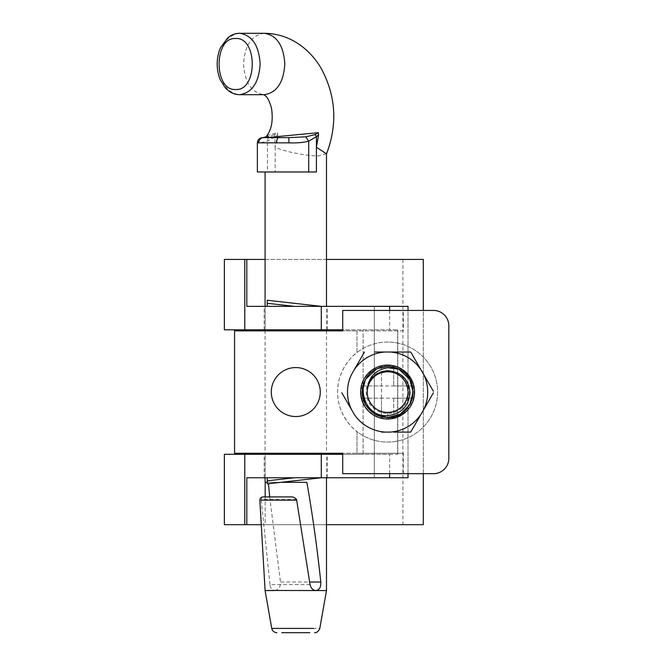 <?xml version="1.0" encoding="UTF-8"?>
<svg xmlns="http://www.w3.org/2000/svg" width="666" height="666" viewBox="0 0 666 666"><rect width="100%" height="100%" fill="white"/><g stroke="black" fill="none" stroke-linecap="round" stroke-linejoin="round"><path stroke-width="0.5" stroke-dasharray="3.33 2.5" d="M295.779 367.574A24.484 24.484 0 0 0 271.295 392.058A24.484 24.484 0 0 0 295.779 416.541A24.484 24.484 0 0 0 320.263 392.058A24.484 24.484 0 0 0 295.779 367.574M234.565 453.271L234.565 330.844M403.346 330.844L342.707 330.844L356.993 330.844L356.993 352.53C358.308 351.132 337.487 366.025 337.612 391.958C337.329 417.84 358.3 433.025 356.993 431.585L356.993 453.271L403.346 453.271L342.707 453.271L356.993 453.271L356.993 431.585A49.992 49.992 0 0 0 424.409 425.882A49.992 49.992 0 0 0 424.409 358.225A49.992 49.992 0 0 0 356.993 352.53L356.993 330.844L403.346 330.844L403.346 310.439L433.508 310.439A15.301 15.301 0 0 1 448.817 325.741L448.817 458.375A15.301 15.301 0 0 1 433.508 473.676L342.707 473.676M403.346 453.271L403.346 473.676M327.406 453.271L264.152 453.271L327.406 453.271M265.085 453.271L326.482 453.271L326.482 330.844L265.085 330.844L265.085 453.271M327.406 330.844L264.152 330.844L327.406 330.844M403.346 310.439L342.707 310.439M387.604 365.534A26.523 26.523 0 0 1 414.127 392.058A26.523 26.523 0 0 1 387.604 418.581A26.523 26.523 0 0 1 361.072 392.058A26.523 26.523 0 0 1 387.604 365.534M295.779 306.36L264.152 306.36L295.779 306.36M295.779 329.82L264.152 329.82L295.779 329.82M295.779 454.287L264.152 454.287L295.779 454.287M295.779 477.755L264.152 477.755L295.779 477.755M389.643 310.439L389.643 329.82L397.802 329.82L265.176 329.82L265.176 259.424L224.367 259.424L224.367 329.82L265.176 329.82M389.643 473.676L389.643 454.287L363.112 454.287L363.112 329.82L363.112 454.287L224.367 454.287L224.367 524.683L326.482 524.683M246.811 524.683L246.811 477.755L374.334 477.755L374.334 306.36L408.008 306.36L408.008 477.755L374.334 477.755L374.334 306.36L246.811 306.36L246.811 259.424M326.482 259.424L265.085 259.424M261.297 524.683L265.176 524.683L265.176 454.287M408.008 473.676L408.008 310.439M423.31 473.676L423.31 310.439M402.905 259.424L402.905 524.683L423.31 524.683L423.31 259.424L265.176 259.424L265.176 306.36M402.905 524.683L265.176 524.683L265.176 496.894M342.707 454.287L397.802 454.287L397.802 329.82L397.802 454.287L389.643 454.287M267.216 483.874L267.216 480.827L294.347 477.755L321.287 477.755L267.216 483.874M294.347 477.755L321.287 477.755M267.216 480.827L267.216 477.755M397.627 454.287L397.627 329.82M389.643 329.82L342.707 329.82M294.347 306.36L267.216 306.36L321.287 306.36L294.347 306.36L267.216 303.288L267.216 306.36M321.287 306.36L267.216 300.233L267.216 303.288M326.482 153.846L318.514 155.902C307.709 156.06 285.856 152.123 275.15 147.228L275.15 171.978L265.085 171.978L316.408 171.978M277.764 134.499L275.15 147.228L274.717 134.565L277.464 132.676L277.764 134.499L275.15 136.696L267.449 141.175C261.88 142.599 258.608 143.157 257.617 142.84C257.942 139.694 259.657 137.962 262.779 137.637L268.265 136.805L274.717 134.565M266.941 135.573L277.464 132.676M310.04 584.532L269.971 584.532C270.429 588.111 271.911 590.118 274.417 590.542L326.482 590.551M280.869 482.326L267.216 482.326M281.785 632.7L309.782 632.7M296.553 499.475L261.247 499.475L261.247 500.141L259.873 500.208M261.247 499.475C261.588 497.51 262.196 496.653 263.07 496.903M269.971 584.532L261.247 500.141M274.417 590.542L265.101 590.684M288.819 137.637L278.571 137.637M268.265 136.805L267.449 141.175L267.449 171.978L257.376 171.978M267.449 171.978L275.15 171.978M274.7 590.551C278.613 589.918 280.544 587.071 280.478 582.009L309.665 582.009M265.085 482.326L268.365 482.326L268.481 483.732M269.688 496.894L280.478 582.009M268.365 482.334L306.868 482.334M409.024 392.058A21.429 21.429 0 0 1 387.604 413.478A21.429 21.429 0 0 1 366.175 392.058A21.429 21.429 0 0 1 387.604 370.629A21.429 21.429 0 0 1 409.024 392.058M433.416 392.782L423.493 409.973A40.118 40.118 0 0 0 423.493 374.134L433.416 391.333M411.138 352.739L421.062 369.93A40.118 40.118 0 0 0 390.026 352.014L393.631 352.014M390.026 352.014L385.173 352.014A40.118 40.118 0 0 0 354.137 369.93L364.477 352.014M374.55 352.014L383.375 352.014M400.649 432.101L393.631 432.101M354.137 369.93L351.706 374.134A40.118 40.118 0 0 0 351.706 409.973L354.137 414.177A40.118 40.118 0 0 0 385.173 432.101L390.026 432.101A40.118 40.118 0 0 0 421.062 414.177L410.722 432.101M383.375 432.101L381.61 432.101M351.706 409.973L341.783 392.782M421.062 414.177L423.493 409.973M423.493 374.134L421.062 369.93M393.723 398.176L393.723 417.565L393.723 398.176L413.103 398.176L362.096 398.176L362.096 385.939L381.476 385.939L381.476 366.55L393.723 366.55L393.723 385.939L393.723 366.55M362.096 398.176L381.476 398.176L381.476 417.565L381.476 366.55M362.096 385.939L413.103 385.939L413.103 398.176M393.723 385.939L413.103 385.939M393.723 417.565L381.476 417.565M387.604 342.066A49.992 49.992 0 0 0 337.612 392.058A49.992 49.992 0 0 0 387.604 442.049A49.992 49.992 0 0 0 437.587 392.058A49.992 49.992 0 0 0 387.604 342.066M398.743 369.114L387.604 366.55A25.508 25.508 0 0 0 362.096 392.058A25.508 25.508 0 0 0 387.604 417.565A25.508 25.508 0 0 0 413.103 392.058A25.508 25.508 0 0 0 387.604 366.55C368.739 365.684 355.328 388.911 365.509 404.811C370.621 412.97 377.98 417.216 387.604 417.565C406.46 418.431 419.871 395.204 409.69 379.304C404.578 371.145 397.219 366.899 387.604 366.55C368.739 365.684 355.328 388.911 365.509 404.811C370.621 412.97 377.98 417.216 387.604 417.565C406.46 418.431 419.871 395.204 409.69 379.304C404.578 371.145 397.219 366.899 387.604 366.55C377.98 366.899 370.621 371.145 365.509 379.304C355.328 395.204 368.739 418.431 387.604 417.565C397.219 417.216 404.578 412.97 409.69 404.811C419.871 388.911 406.46 365.684 387.604 366.55C377.98 366.899 370.621 371.145 365.509 379.304C355.328 395.204 368.739 418.431 387.604 417.565C397.219 417.216 404.578 412.97 409.69 404.811C419.871 388.911 406.46 365.684 387.604 366.55C368.739 365.684 355.328 388.911 365.509 404.811C370.621 412.97 377.98 417.216 387.604 417.565C406.46 418.431 419.871 395.204 409.69 379.304C404.578 371.145 397.219 366.899 387.604 366.55C368.739 365.684 355.328 388.911 365.509 404.811C370.621 412.97 377.98 417.216 387.604 417.565C406.46 418.431 419.871 395.204 409.69 379.304C404.578 371.145 397.219 366.899 387.604 366.55C377.98 366.899 370.621 371.145 365.509 379.304C355.328 395.204 368.739 418.431 387.604 417.565C397.219 417.216 404.578 412.97 409.69 404.811C419.871 388.911 406.46 365.684 387.604 366.55C377.98 366.899 370.621 371.145 365.509 379.304C355.328 395.204 368.739 418.431 387.604 417.565C397.219 417.216 404.578 412.97 409.69 404.811C419.871 388.911 406.46 365.684 387.604 366.55C377.98 366.899 370.621 371.145 365.509 379.304C355.328 395.204 368.739 418.431 387.604 417.565C406.46 418.431 419.871 395.204 409.69 379.304C404.578 371.145 397.219 366.899 387.604 366.55C377.98 366.899 370.621 371.145 365.509 379.304C355.328 395.204 368.739 418.431 387.604 417.565C406.46 418.431 419.871 395.204 409.69 379.304C404.578 371.145 397.219 366.899 387.604 366.55C368.739 365.684 355.328 388.911 365.509 404.811C370.621 412.97 377.98 417.216 387.604 417.565C397.219 417.216 404.578 412.97 409.69 404.811C419.871 388.911 406.46 365.684 387.604 366.55C368.739 365.684 355.328 388.911 365.509 404.811C370.621 412.97 377.98 417.216 387.604 417.565C397.219 417.216 404.578 412.97 409.69 404.811C419.871 388.911 406.46 365.684 387.604 366.55C368.739 365.684 355.328 388.911 365.509 404.811C370.621 412.97 377.98 417.216 387.604 417.565C397.219 417.216 404.578 412.97 409.69 404.811C419.871 388.911 406.46 365.684 387.604 366.55C368.739 365.684 355.328 388.911 365.509 404.811C370.621 412.97 377.98 417.216 387.604 417.565C397.219 417.216 404.578 412.97 409.69 404.811C419.871 388.911 406.46 365.684 387.604 366.55C368.739 365.684 355.328 388.911 365.509 404.811C370.621 412.97 377.98 417.216 387.604 417.565C397.219 417.216 404.578 412.97 409.69 404.811C419.871 388.911 406.46 365.684 387.604 366.55C368.739 365.684 355.328 388.911 365.509 404.811C370.621 412.97 377.98 417.216 387.604 417.565C397.219 417.216 404.578 412.97 409.69 404.811C419.871 388.911 406.46 365.684 387.604 366.55C377.98 366.899 370.621 371.145 365.509 379.304C355.328 395.204 368.739 418.431 387.604 417.565C397.219 417.216 404.578 412.97 409.69 404.811C419.871 388.911 406.46 365.684 387.604 366.55C377.98 366.899 370.621 371.145 365.509 379.304C355.328 395.204 368.739 418.431 387.604 417.565L400.349 414.144L410.289 403.713M387.604 366.55L376.457 369.114L387.604 366.55M387.604 412.262L387.604 417.565L387.604 412.262C402.539 412.945 413.161 394.547 405.095 381.951C398.226 368.673 376.973 368.673 370.105 381.951C362.038 394.547 372.66 412.945 387.604 412.262C402.539 412.945 413.161 394.547 405.095 381.951C398.226 368.673 376.973 368.673 370.105 381.951C362.038 394.547 372.66 412.945 387.604 412.262C402.539 412.945 413.161 394.547 405.095 381.951C401.049 375.491 395.221 372.127 387.604 371.853C372.66 371.162 362.038 389.568 370.105 402.156C376.973 415.442 398.226 415.442 405.095 402.156C413.161 389.568 402.539 371.162 387.604 371.853C372.66 371.162 362.038 389.568 370.105 402.156C374.15 408.616 379.978 411.988 387.604 412.262C402.539 412.945 413.161 394.547 405.095 381.951C398.226 368.673 376.973 368.673 370.105 381.951C362.038 394.547 372.66 412.945 387.604 412.262C402.539 412.945 413.161 394.547 405.095 381.951C398.226 368.673 376.973 368.673 370.105 381.951C366.533 388.686 366.533 395.421 370.105 402.156C376.973 415.442 398.226 415.442 405.095 402.156C413.161 389.568 402.539 371.162 387.604 371.853C379.978 372.127 374.15 375.491 370.105 381.951C362.038 394.547 372.66 412.945 387.604 412.262C402.539 412.945 413.161 394.547 405.095 381.951C398.226 368.673 376.973 368.673 370.105 381.951C362.038 394.547 372.66 412.945 387.604 412.262C402.539 412.945 413.161 394.547 405.095 381.951C401.049 375.491 395.221 372.127 387.604 371.853C372.66 371.162 362.038 389.568 370.105 402.156C376.973 415.442 398.226 415.442 405.095 402.156C413.161 389.568 402.539 371.162 387.604 371.853C379.978 372.127 374.15 375.491 370.105 381.951C362.038 394.547 372.66 412.945 387.604 412.262C402.539 412.945 413.161 394.547 405.095 381.951C398.226 368.673 376.973 368.673 370.105 381.951C362.038 394.547 372.66 412.945 387.604 412.262C402.539 412.945 413.161 394.547 405.095 381.951C397.078 366.017 370.587 370.346 367.865 387.729M265.176 477.755L265.176 482.326M264.186 33.3C251.656 35.123 244.78 45.355 243.556 64.003C244.78 82.642 251.656 92.874 264.186 94.697L263.911 94.697M239.519 33.3C226.989 35.123 220.113 45.355 218.889 64.003C220.113 82.642 226.989 92.874 239.519 94.697M277.988 628.404L319.805 628.404M327.406 329.82L327.406 306.36M327.406 477.755L327.406 454.287M264.152 477.755L264.152 454.287M264.152 329.82L264.152 306.36M326.482 477.755L326.482 454.287M326.482 329.82L326.482 306.36M265.085 477.755L265.085 454.287M265.085 329.82L265.085 306.36M315.95 590.559L274.7 590.559"/><path stroke-width="1" d="M295.779 367.574A24.484 24.484 0 0 0 271.295 392.058A24.484 24.484 0 0 0 295.779 416.541A24.484 24.484 0 0 0 320.263 392.058A24.484 24.484 0 0 0 295.779 367.574M326.482 454.287L326.482 453.271L342.707 453.271L234.565 453.271L234.565 330.844L265.085 330.844L265.085 329.82M342.707 453.271L342.707 473.676L433.508 473.676A15.301 15.301 0 0 0 448.817 458.375L448.817 325.741A15.301 15.301 0 0 0 433.508 310.439L342.707 310.439L342.707 330.844L234.565 330.844M234.565 453.271L265.085 453.271L265.085 454.287M326.482 329.82L326.482 330.844L342.707 330.844M224.367 329.82L224.367 259.424L246.811 259.424L246.811 306.36L321.287 306.36L321.287 329.82L224.367 329.82M265.085 259.424L246.811 259.424M294.347 477.755L267.216 480.827L267.216 483.874L321.287 477.755L246.811 477.755L246.811 524.683L261.297 524.683M244.772 454.287L244.772 524.683L224.367 524.683L224.367 454.287L321.287 454.287L321.287 477.755L408.008 477.755L408.008 473.676M408.008 310.439L408.008 306.36L321.287 306.36L267.216 300.233L267.216 306.36M326.482 524.683L423.31 524.683L423.31 473.676M423.31 310.439L423.31 259.424L326.482 259.424M244.772 524.683L246.811 524.683M389.643 477.755L389.643 473.676M321.287 454.287L342.707 454.287M267.216 480.827L267.216 477.755M389.643 310.439L389.643 306.36M342.707 329.82L321.287 329.82M257.617 142.84L288.969 142.84C296.387 143.157 302.963 142.599 308.699 141.175L316.408 136.696L318.589 134.782L318.323 132.676L269.031 137.404L266.933 135.573C266.458 136.622 265.076 137.313 262.787 137.637L262.579 137.637C259.415 137.945 257.684 139.685 257.376 142.84L257.376 171.978L316.408 171.978L316.408 147.228L326.482 153.846L326.482 306.36M314.685 632.7C313.744 632.692 317.84 633.607 319.805 628.404L326.482 590.551L315.917 590.551C312.895 590.259 310.939 588.253 310.04 584.532L296.553 499.475C294.913 497.519 292.79 496.661 290.168 496.903L263.07 496.903M309.665 582.009L320.787 582.009C317.199 548.043 312.562 514.818 306.868 482.326L280.869 482.326M320.787 582.009C321.087 587.087 319.464 589.934 315.917 590.551L273.127 590.451C262.079 590.567 262.512 590.592 274.417 590.542M239.519 33.3L264.186 33.3C276.715 35.123 283.591 45.355 284.807 64.003C283.591 82.642 276.715 92.874 264.186 94.697L239.519 94.697C252.048 92.882 258.924 82.642 260.148 64.003C258.924 45.355 252.048 35.123 239.519 33.3C235.256 33.342 231.36 34.832 227.814 37.762L220.529 47.702C218.348 52.631 217.233 57.992 217.183 63.786C217.174 69.664 218.265 75.108 220.454 80.128L225.191 87.671C229.27 92.249 234.041 94.597 239.519 94.697M235.664 38.503C213.57 36.93 213.57 91.067 235.664 89.494C257.767 91.067 257.775 36.93 235.664 38.503M261.247 500.141L296.72 500.141M309.782 632.7L281.785 632.7M262.987 496.903C261.005 497.111 259.965 498.21 259.857 500.199L265.101 590.684L271.753 628.404C272.302 630.752 273.751 632.167 276.115 632.642L276.881 632.7M276.631 142.84C276.723 139.718 277.372 137.987 278.571 137.637L288.819 137.637L288.969 142.84M318.323 132.676L315.168 134.565L305.861 136.805L288.819 137.637L262.779 137.637M258.608 142.84C259.057 139.527 260.722 137.795 263.603 137.637M318.589 134.782L316.408 147.228L316.408 136.696L315.168 134.565M308.699 171.978L308.699 141.175L305.861 136.805M268.481 483.732L269.688 496.894M267.216 482.326L265.085 482.326L265.085 477.755M360.639 392.058A26.965 26.965 0 0 0 387.604 419.022A26.965 26.965 0 0 0 414.56 392.058A26.965 26.965 0 0 0 387.604 365.093A26.965 26.965 0 0 0 360.639 392.058M393.631 432.101L410.722 432.101L423.493 409.973A40.118 40.118 0 0 0 423.493 374.134L410.722 352.014L374.55 352.014M433.416 391.333L423.493 374.134M423.493 409.973L433.416 392.782M421.062 369.93A40.118 40.118 0 0 0 390.026 352.014M393.631 352.014L410.722 352.014L411.138 352.739M383.375 352.014L385.173 352.014A40.118 40.118 0 0 0 354.137 369.93L351.706 374.134A40.118 40.118 0 0 0 351.706 409.973L354.137 414.177A40.118 40.118 0 0 0 385.173 432.101L383.375 432.101M410.722 432.101L400.649 432.101M381.61 432.101L390.026 432.101A40.118 40.118 0 0 0 421.062 414.177M341.783 392.782L351.706 409.973M364.477 352.014L354.137 369.93M367.332 389.668A20.405 20.405 0 0 0 387.604 412.462A20.405 20.405 0 0 0 408.008 392.058A20.405 20.405 0 0 0 368.206 385.706L367.332 389.668C368.473 377.239 375.233 369.938 387.604 367.757L398.743 369.114C422.977 379.237 413.611 419.047 387.604 417.565L400.349 414.144L409.69 404.811L413.103 392.058L409.69 379.304L398.743 369.114L409.69 379.304L413.103 392.058L409.69 404.811L400.349 414.144L387.604 417.565L400.349 414.144L409.69 404.811L413.103 392.058L409.69 379.304L398.743 369.114A25.508 25.508 0 0 0 376.457 369.114L365.509 379.304L362.096 392.058L365.509 404.811L374.85 414.144L387.604 417.565L374.85 414.144L365.509 404.811L362.096 392.058L365.509 379.304L376.457 369.114L365.509 379.304L362.096 392.058L365.509 404.811L374.85 414.144L387.604 417.565L400.349 414.144L409.69 404.811L413.103 392.058L409.69 379.304L398.743 369.114L409.69 379.304L413.095 391.392L410.289 403.713M376.457 369.114C353.571 379.112 362.329 417.582 387.604 415.617C401.148 414.036 408.624 406.476 410.048 392.948C408.807 379.204 401.323 371.811 387.604 370.754C377.938 371.553 371.47 376.54 368.206 385.706M244.772 259.424L244.772 329.82M265.176 482.326L265.176 496.894M294.347 306.36L267.216 303.288M313.569 628.404L271.753 628.404M263.803 94.655C264.319 95.488 267.84 95.105 271.487 108.1C273.243 120.022 271.72 129.179 266.933 135.573M326.482 590.551L326.482 477.755M264.186 33.3C277.247 33.433 289.186 37.321 300.008 44.963C308.483 51.041 315.468 58.733 320.962 68.04C335.98 95.621 337.795 124.342 326.407 154.204M265.085 306.36L265.085 171.978"/></g></svg>
